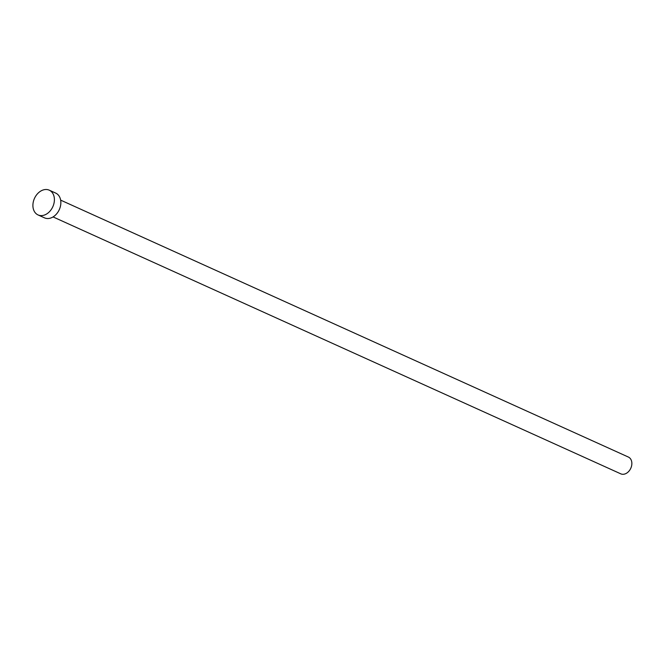 <?xml version="1.0" encoding="UTF-8"?>
<svg xmlns="http://www.w3.org/2000/svg" width="664" height="664" viewBox="0 0 664 664"><rect width="100%" height="100%" fill="white"/><g stroke="black" fill="none" stroke-linecap="round" stroke-linejoin="round"><path stroke-width="1" d="M60.656 200.138L628.368 457.048A9.213 6.831 114.3 0 1 628.368 457.048A9.213 6.831 114.3 0 1 630.8 468.244A9.213 6.831 114.3 0 1 620.79 473.839A9.213 6.831 114.3 0 1 620.774 473.83A9.213 6.831 114.3 0 1 620.749 473.822M49.252 190.178L55.71 193.1A13.587 10.085 114.3 0 1 55.71 193.1A13.587 10.085 114.3 0 1 59.303 209.608A13.587 10.085 114.3 0 1 44.538 217.867A13.587 10.085 114.3 0 1 44.505 217.85A13.587 10.085 114.3 0 1 44.471 217.842L38.056 214.937A13.587 10.085 114.3 0 1 34.462 198.42A13.587 10.085 114.3 0 1 49.219 190.161A13.587 10.085 114.3 0 1 49.252 190.178A13.587 10.085 114.3 0 1 52.846 206.687A13.587 10.085 114.3 0 1 38.08 214.945A13.587 10.085 114.3 0 1 38.056 214.937M620.774 473.83L53.062 216.921"/></g></svg>
